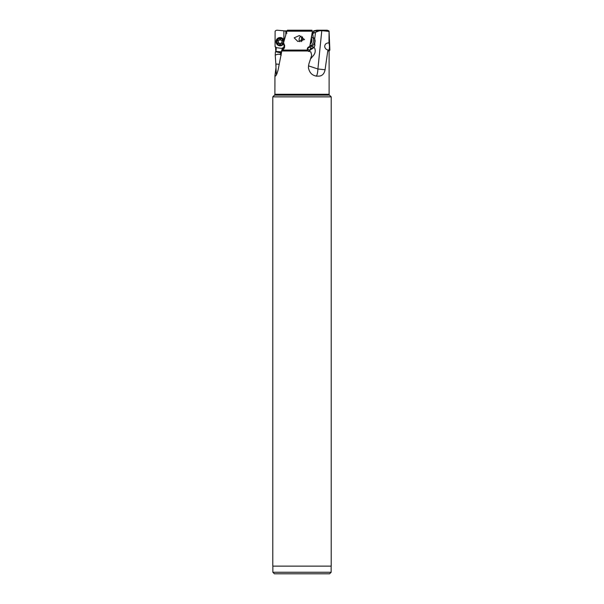 <?xml version="1.0" encoding="UTF-8"?>
<svg xmlns="http://www.w3.org/2000/svg" width="604" height="604" viewBox="0 0 604 604"><rect width="100%" height="100%" fill="white"/><g stroke="black" fill="none" stroke-linecap="round" stroke-linejoin="round"><path stroke-width="0.91" d="M272.857 566.137L272.857 572.267L274.39 573.8L329.61 573.8L331.143 572.267L331.143 566.137M295.869 573.8L308.131 573.8L295.869 573.8M272.857 572.267L331.143 572.267M272.797 566.137L331.203 566.137L331.203 96.859L272.797 96.859L272.797 566.137M272.797 96.859L274.526 95.13A1.223 1.223 0 0 0 274.888 94.269L274.941 76.134M329.112 50.985L329.875 50.079L328.878 50.079C329.595 48.501 329.633 46.108 328.984 42.899L329.059 31.189L327.202 30.208L321.789 30.653L317.908 68.984L325.08 69.747L327.761 50.985L329.112 50.985L329.112 94.269A1.223 1.223 0 0 0 329.474 95.13L331.203 96.859M308.478 47.739L308.931 47.663A1.918 1.638 80.6 0 0 307.791 50.766L310.841 51.959L311.679 55.289L308.863 64.001L308.395 67.64C309.452 72.85 312.306 75.681 316.957 76.134L318.278 76.134C321.947 76.187 324.22 74.058 325.08 69.747M307.889 50.985L281.796 50.985L278.142 69.747C276.994 74.058 275.975 76.187 275.084 76.134M321.789 30.653L319.146 30.857L311.966 33.741M308.433 65.844L317.908 68.984A9.196 1.993 -90 0 1 316.171 76.089M310.562 58.799L313.038 56.006C315.507 53.197 315.884 50.26 314.156 47.195L313.884 46.893L314.827 45.874L314.707 38.739L315.507 32.412M318.451 31.114L313.635 30.804L316.851 30.208L327.293 30.208M314.329 31.114L312.094 33.16M313.635 30.804L313.861 32.057M313.28 37.795L312.729 33.522M310.063 45.896A2.529 0.989 -155.5 0 1 310.569 45.964A2.529 0.989 -155.5 0 1 312.547 46.765A2.529 0.989 -155.5 0 1 313.484 47.557M307.73 48.305C308.138 50.019 309.052 50.389 310.471 49.422L311.747 48.456L310.275 47.791L310.109 45.308M311.747 48.456L312.713 48.652L313.884 46.893M313.25 47.935A1.993 0.778 24.5 0 0 310.75 46.244A1.993 0.778 24.5 0 0 310.056 46.198M310.169 47.437A1.993 0.778 24.5 0 0 312.072 48.312A1.993 0.778 24.5 0 0 312.993 48.297M309.15 51.476L309.497 51.423A2.658 0.717 -159.2 0 0 310.222 51.665M308.455 51.325A1.918 1.638 80.6 0 0 309.497 51.423M307.308 50.079L282.151 50.079L283.208 49.551L284.522 47.656L284.635 45.353L283.525 42.899L286.847 31.189L312.434 31.189L309.739 46.599C307.912 46.931 307.104 48.094 307.308 50.079L307.791 50.766M282.151 50.079L281.638 50.17L281.796 50.985M284.688 45.7L281.638 50.17M294.171 37.833L299.395 35.553L304.529 39.547L297.893 41.502L294.171 37.833M286.847 31.189L287.164 30.585L312.2 30.585L311.694 30.208L312.434 31.189M308.931 47.663A3.043 1.487 103.2 0 1 309.739 46.599M287.164 30.585L311.694 30.208M281.275 55.092C279.29 53.915 277.274 53.975 275.228 55.289L275.854 64.001L279.078 64.296M281.011 54.541L280.165 52.79L275.515 51.665A2.658 1.148 -176 0 0 275.983 51.423L280.46 51.77L280.165 52.79M275.228 55.289L275.386 51.959M275.968 51.325L275.643 50.079C275.756 48.101 275.56 46.938 275.062 46.599L275.107 31.189L275.779 30.585L276.926 30.208L283.88 30.804L283.88 40.007M275.062 46.599A3.043 2.982 -0 0 1 276.292 47.663L276.005 50.766M276.292 47.663L283.548 48.63M281.675 51.521L280.46 51.77M280.973 51.869L280.724 51.884A4.598 3.246 147.1 0 0 280.784 53.748L280.173 52.797M275.854 64.001L275.983 67.64L274.888 75.991M327.761 50.985L328.878 50.079M329.059 31.431L321.841 30.668A9.196 2.378 -90 0 0 321.841 30.668M328.984 42.899C323.495 42.778 323.306 49.317 328.576 50.17M315.968 76.134L318.278 76.134M329.059 31.189L329.875 50.079M286.575 33.258L286.13 32.737L286.153 33.575M283.88 43.413L284.22 48.32M286.507 32.367L285.428 31.114L283.88 30.804M286.945 33.145L285.828 32.261L285.835 34.692M286.13 32.737L285.828 32.261M306.598 95.13L306.598 94.269M297.402 94.269L297.402 95.13M290.569 30.2L287.474 30.208M283.88 47.263L282.159 48.161M276.013 64.16L275.983 66.244M275.983 67.64L276.33 74.896M300.732 36.67A2.303 1.125 103.2 0 1 301.487 38.928A2.303 1.125 103.2 0 1 299.939 41.178A2.303 1.125 103.2 0 1 299.282 40.634A2.303 1.125 103.2 0 1 299.184 38.928A2.303 1.125 103.2 0 1 300.158 36.927A2.303 1.125 103.2 0 1 300.732 36.67M299.795 41.721A3.065 1.502 103.2 0 1 299.584 41.351L299.282 40.634M302.385 36.799A3.065 1.502 103.2 0 1 302.521 39.079A3.065 1.502 103.2 0 1 301.366 41.608M300.158 36.927L300.747 36.414A3.065 1.502 103.2 0 1 301.154 36.149M311.302 37.78L311.656 37.637A4.062 1.993 103.2 0 1 312.336 37.569A4.062 1.993 103.2 0 1 313.438 41.525A4.062 1.993 103.2 0 1 310.479 45.481A4.062 1.993 103.2 0 1 309.988 45.209M310.479 45.481L311.762 45.783A4.062 1.993 -76.8 0 0 313.015 45.353A4.062 1.993 -76.8 0 0 314.722 41.827A4.062 1.993 -76.8 0 0 314.548 38.815A4.062 1.993 -76.8 0 0 313.619 37.871L312.336 37.569M313.015 45.353L313.604 44.839A3.292 1.616 -76.8 0 0 314.994 41.978A3.292 1.616 -76.8 0 0 314.85 39.532L314.548 38.815M284.114 40.778A4.062 3.979 180 0 0 276.058 41.525L276.058 41.827A4.062 3.979 0 0 1 284.076 40.913M283.857 43.39A4.062 3.979 0 0 1 276.058 41.827M283.419 41.978A3.292 3.231 0 0 1 280.12 45.209A3.292 3.231 0 0 1 276.828 41.978A3.292 3.231 0 0 1 280.12 38.754A3.292 3.231 0 0 1 283.419 41.978M280.558 44.19A1.065 1.042 0 0 1 281.864 43.45A0.445 0.438 180 0 0 282.294 42.718A1.065 1.042 0 0 1 282.294 41.246A0.445 0.438 180 0 0 281.864 40.506A1.065 1.042 0 0 1 280.558 39.773A0.445 0.438 180 0 0 279.69 39.773A1.065 1.042 0 0 1 278.384 40.506A0.445 0.438 180 0 0 277.953 41.246A1.065 1.042 0 0 1 277.953 42.718A0.445 0.438 180 0 0 278.384 43.45A1.065 1.042 0 0 1 279.69 44.19A0.445 0.438 180 0 0 280.558 44.19L280.558 43.639A0.445 0.438 0 0 1 279.69 43.639A1.065 1.042 180 0 0 278.384 42.907A0.445 0.438 0 0 1 277.923 42.756M282.325 42.756A0.445 0.438 0 0 1 281.864 42.907A1.065 1.042 180 0 0 280.558 43.639M282.325 40.657A0.445 0.438 0 0 1 282.294 40.694A1.065 1.042 180 0 0 281.977 41.427L281.977 41.978M278.27 41.978L278.27 41.427A1.065 1.042 180 0 0 277.953 40.694A0.445 0.438 0 0 1 277.923 40.657M329.474 95.13L274.526 95.13M274.888 94.269L329.112 94.269M314.465 30.857L319.146 30.857M312.079 33.258L313.702 33.258M313.333 47.807L314.156 47.195M310.864 57.848L311.211 58.271M308.523 51.363L312.306 48.569M281.049 54.383L280.784 53.748A4.598 3.224 -22.2 0 0 281.102 54.134M311.936 34.118L311.596 37.659M310.615 47.935L310.471 49.422M286.885 31.114L285.428 31.114M284.846 30.857L287.028 30.857M329.12 31.189L328.372 30.585M310.328 43.299A3.065 1.502 -76.8 0 0 311.196 41.117A3.065 1.502 -76.8 0 0 311.098 38.928M311.219 38.233A3.231 1.586 103.2 0 1 311.8 41.238A3.231 1.586 103.2 0 1 310.162 44.243M281.864 43.45L281.864 42.907M279.69 44.19L279.69 43.639M278.384 43.45L278.384 42.907M277.953 41.246L277.953 40.694M282.294 41.246L282.294 40.694M287.504 30.2L311.762 30.2M328.44 30.585L316.911 30.2"/></g></svg>

